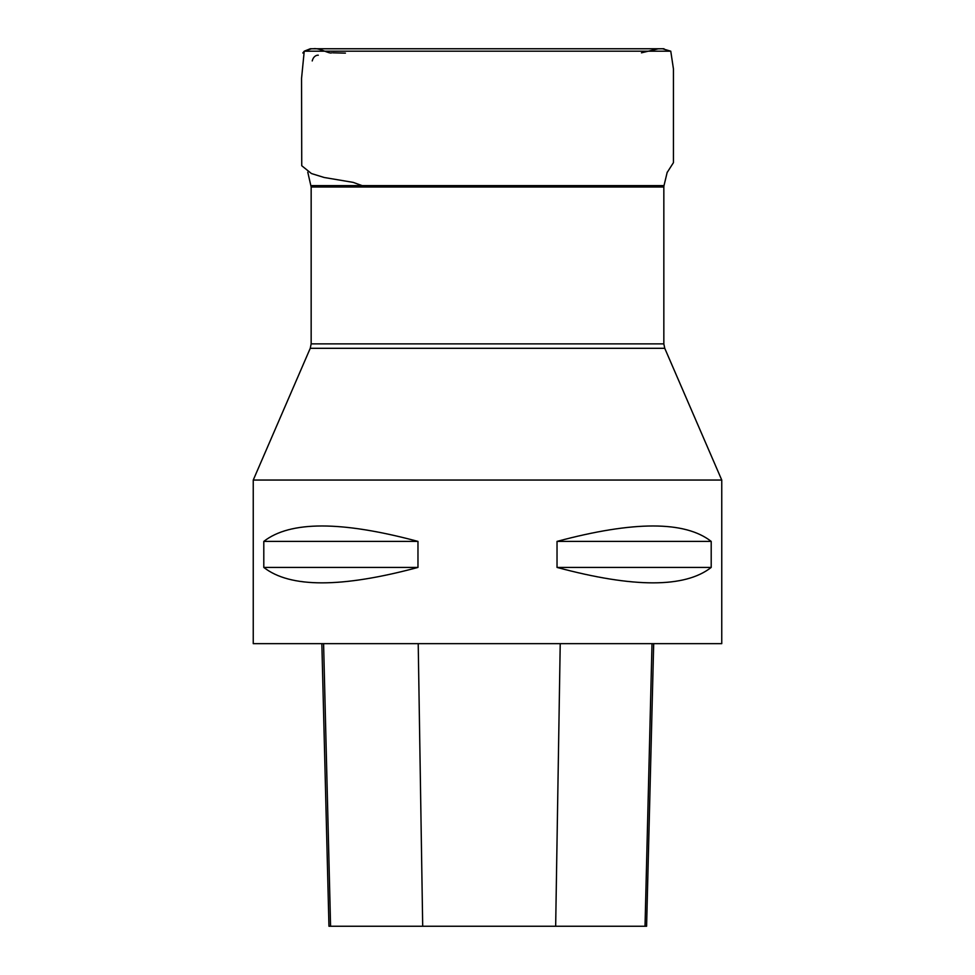 <?xml version="1.0" encoding="UTF-8"?>
<svg xmlns="http://www.w3.org/2000/svg" width="975" height="975" viewBox="0 0 975 975"><rect width="100%" height="100%" fill="white"/><g stroke="black" fill="none" stroke-linecap="round" stroke-linejoin="round"><path stroke-width="1.46" d="M310.245 348.307L664.755 348.307L721.756 480.053L253.244 480.053L310.245 348.307L311.159 343.883L311.159 187.005L307.771 172.161M721.756 480.053L721.756 643.658L253.244 643.658L253.244 480.053M711.202 541.405L711.202 567.426C684.998 587.998 633.604 587.998 557.03 567.426L557.03 541.405C633.604 520.833 684.998 520.833 711.202 541.405L557.03 541.405M417.97 541.405L417.97 567.426C341.396 587.998 290.002 587.998 263.798 567.426L263.798 541.405C290.002 520.833 341.396 520.833 417.97 541.405L263.798 541.405M321.847 643.658L328.953 926.25L646.596 926.25L653.689 643.658M263.798 567.426L417.97 567.426M557.03 567.426L711.202 567.426M302.823 52.991L304.237 51.188L310.269 48.762L313.243 48.75C319.471 47.629 329.087 54.1 331.707 52.833L331.793 52.833M311.001 185.616L663.999 185.616L667.229 172.161M311.159 343.883L663.841 343.883L663.841 187.005L311.159 187.005M330.574 926.25L323.59 643.658M422.699 926.25L418.214 643.658M555.665 926.25L560.223 643.658M645.023 926.25L652.007 643.658M667.144 172.526L673.432 162.667L673.432 68.847L670.763 51.188L304.237 51.188L311.549 48.762M302.835 52.967L304.237 51.188L301.555 78.366L301.738 165.726L311.439 173.55L324.2 177.499L353.218 182.386L362.091 185.616M312.219 60.95C313.877 54.271 319.264 55.173 318.167 55.246M663.841 187.005L663.999 185.616M663.841 343.883L664.755 348.307M310.854 48.762L663.999 48.762M661.781 48.75L313.219 48.75L660.319 48.762M310.928 48.762L363.675 48.75M495.166 48.75L610.789 48.75M661.684 48.75L658.137 48.835L641.453 52.821M670.763 51.188L662.549 48.75M332.841 52.821L345.418 53.125"/></g></svg>
